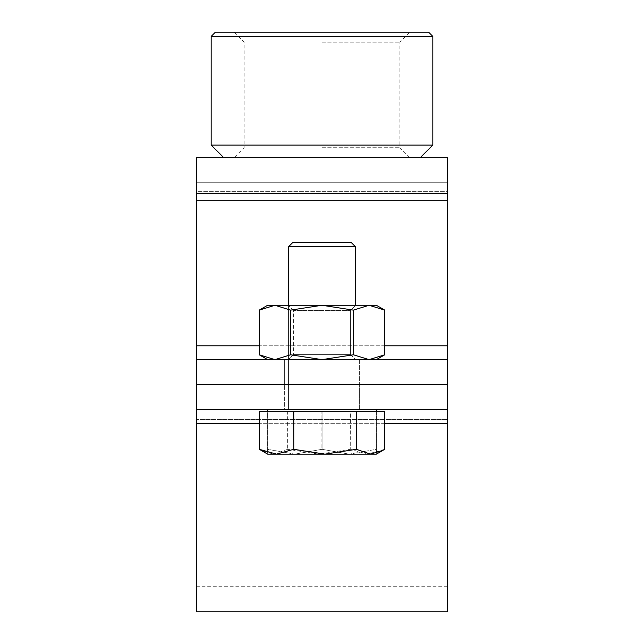 <?xml version="1.0" encoding="UTF-8"?>
<svg xmlns="http://www.w3.org/2000/svg" width="644" height="644" viewBox="0 0 644 644"><rect width="100%" height="100%" fill="white"/><g stroke="black" fill="none" stroke-linecap="round" stroke-linejoin="round"><path stroke-width="0.48" stroke-dasharray="3.22 2.42" d="M359.634 359.634L359.634 384.726L284.366 384.726L359.634 384.726L284.366 384.726L359.634 384.726L284.366 384.726L359.634 384.726L284.366 384.726L359.634 384.726L359.634 359.634L284.366 359.634L284.366 384.726L284.366 359.634L359.634 359.634M447.451 359.634L447.451 157.651L447.451 182.743L447.451 157.651L196.549 157.651L196.549 384.726L196.549 359.634L196.549 384.726L447.451 384.726L196.549 384.726L196.549 350.078L196.549 409.817L196.549 384.726L196.549 409.817L447.451 409.817L196.549 409.817L447.451 409.817L447.451 359.634L196.549 359.634L447.451 359.634L447.451 384.726L447.451 359.634L196.549 359.634M196.549 193.908L196.549 221.021L196.549 193.908M447.451 193.345L447.451 191.671L196.549 191.671L196.549 182.743L196.549 193.345L196.549 191.671L447.451 191.671L447.451 193.345L196.549 193.345M196.549 157.651L196.549 182.743L196.549 157.651M447.451 350.078L447.451 221.021L447.451 384.726L447.451 350.078L196.549 350.078L447.451 350.078M447.451 384.726L196.549 384.726L196.549 423.68L196.549 384.726L447.451 384.726L196.549 384.726L447.451 384.726L447.451 586.708L447.451 384.726M447.451 182.743L196.549 182.743L447.451 182.743M428.638 32.2L215.362 32.2M211.184 36.378L432.816 36.378M223.726 157.651L420.274 157.651M432.816 145.109L211.184 145.109M322 42.126L399.908 42.126L322 42.126M322 147.726L399.908 147.726L322 147.726M322 157.651L234.158 157.651L322 157.651M322 32.2L234.158 32.2L322 32.2M359.634 409.817L359.634 384.726L359.634 409.817L284.366 409.817L284.366 384.726L284.366 409.817L359.634 409.817M447.451 611.8L447.451 409.817M196.549 611.8L196.549 409.817M196.549 419.373L196.549 586.708L196.549 419.373L447.451 419.373L196.549 419.373M322 454.149L294.815 454.149L321.92 449.319L321.92 411.492L322.081 449.319L294.815 454.149L267.719 449.319L267.719 411.492L267.638 449.319L294.815 454.149L349.185 454.149L322.081 449.319L322.081 411.492L322.081 449.319L349.185 454.149L376.281 449.319L376.281 411.492L376.362 449.319L349.185 454.149L322 454.149M267.638 409.817L376.362 409.817L267.638 409.817L376.362 409.817L267.638 409.817L267.638 449.319L267.638 411.492L294.815 411.492L267.638 411.492L287.627 411.492L287.627 449.319L287.755 411.492L350.256 411.492L350.256 449.319L350.392 411.492L376.362 411.492L267.719 411.492L376.362 411.492L376.362 449.319L376.362 411.492L267.638 411.492M376.362 409.817L376.362 411.492M288.544 246.724L355.456 246.724L288.544 246.724L292.73 242.547L351.27 242.547L292.73 242.547L351.27 242.547L355.456 246.724L288.544 246.724L288.544 409.817L355.456 409.817L288.544 409.817L355.456 409.817L288.544 409.817L288.544 305.272M355.456 246.724L355.456 305.272M267.638 449.319L267.638 454.149L267.638 449.319M376.362 449.319L376.362 454.149L376.362 449.319M376.362 454.149L349.185 454.149L376.362 454.149L367.515 454.149L350.392 449.319M267.638 454.149L294.815 454.149L267.638 454.149L273.491 454.149L261.07 450.357M259.363 411.492L384.637 411.492L384.637 449.319L367.515 454.149L319.005 454.149L287.755 449.319M287.627 449.319L273.491 454.149L319.005 454.149L350.256 449.319M293.567 310.497L288.335 305.272L355.665 305.272L288.335 305.272L355.665 305.272L288.335 305.272L293.567 310.497L350.433 310.497L355.665 305.272L350.433 310.497L293.567 310.497L350.433 310.497L293.567 310.497L293.567 354.409L288.335 359.634L355.665 359.634L288.335 359.634L355.665 359.634L288.335 359.634L293.567 354.409L350.433 354.409L350.433 310.497L350.433 354.409L293.567 354.409L293.567 310.497M350.433 354.409L355.665 359.634L350.433 354.409L293.567 354.409L350.433 354.409M259.226 310.126L274.924 305.272L322 305.272L267.638 305.272L274.924 305.272L267.638 305.272L259.226 310.126L274.924 305.272L290.613 310.126L274.924 305.272L259.226 310.126L259.226 354.78L274.924 359.634L259.226 354.78L274.924 359.634L290.613 354.78L274.924 359.634L322 359.634L353.387 354.78L353.387 310.126L322 305.272L290.613 310.126L322 305.272L353.387 310.126L369.076 305.272L353.387 310.126L322 305.272L369.076 305.272L384.774 310.126L369.076 305.272L376.362 305.272L322 305.272L290.613 310.126L274.924 305.272L369.076 305.272L353.387 310.126L353.387 354.78L369.076 359.634L384.774 354.78L384.774 310.126L369.076 305.272L376.362 305.272L384.774 310.126M267.638 359.634L274.924 359.634L267.638 359.634L274.924 359.634L267.638 359.634L259.226 354.78M290.613 354.78L322 359.634L353.387 354.78L369.076 359.634L322 359.634L376.362 359.634L369.076 359.634L384.774 354.78L369.076 359.634L353.387 354.78L322 359.634L274.924 359.634L290.613 354.78L290.613 310.126L290.613 354.78L322 359.634L290.613 354.78L290.613 310.126M353.387 354.78L353.387 310.126M369.076 359.634L322 359.634L369.076 359.634M274.924 359.634L322 359.634L274.924 359.634M447.451 345.78L196.549 345.78M447.451 200.687L196.549 200.687M384.774 345.78L259.226 345.78M447.451 221.021L196.549 221.021L447.451 221.021M384.637 423.68L259.363 423.68M447.451 423.68L196.549 423.68M409.842 157.651L399.908 147.726L399.908 42.126L409.842 32.2M234.158 32.2L244.092 42.126L244.092 147.726L234.158 157.651M447.451 586.708L196.549 586.708M376.362 359.634L384.774 354.78"/><path stroke-width="0.97" d="M447.451 193.345L447.451 359.634L196.549 359.634L196.549 157.651L447.451 157.651L447.451 193.345L196.549 193.345M447.451 359.634L447.451 384.726L196.549 384.726L447.451 384.726L447.451 409.817L196.549 409.817L196.549 359.634M215.362 32.2L428.638 32.2L432.816 36.378L211.184 36.378L215.362 32.2M432.816 145.109L420.274 157.651L223.726 157.651L211.184 145.109L432.816 145.109L432.816 36.378M447.451 409.817L447.451 611.8L196.549 611.8L196.549 409.817M382.93 450.357L376.362 454.149L370.509 454.149L382.93 450.357L384.637 449.319L384.637 411.492L356.374 411.492L356.374 449.319L370.509 454.149L324.995 454.149L356.245 449.319L356.245 411.492L293.745 411.492L293.745 449.319L293.608 411.492L259.371 411.492L259.363 449.319L259.363 411.492M288.544 246.724L292.73 242.547L351.27 242.547L355.456 246.724L288.544 246.724L288.544 305.272M293.745 449.319L324.995 454.149L276.485 454.149L293.608 449.319M259.371 449.319L276.485 454.149L267.638 454.149L259.363 449.319M384.774 310.126L376.362 305.272L267.638 305.272L259.226 310.126L274.924 305.272L290.613 310.126L322 305.272L353.387 310.126L369.076 305.272L384.774 310.126L384.774 354.78L369.076 359.634L353.387 354.78L353.387 310.126M267.638 359.634L259.226 354.78L259.226 310.126M353.387 354.78L322 359.634L290.613 354.78L274.924 359.634L259.226 354.78M290.613 354.78L290.613 310.126M447.451 200.687L196.549 200.687M447.451 345.78L384.774 345.78M259.226 345.78L196.549 345.78M447.451 423.68L384.637 423.68M259.363 423.68L196.549 423.68M211.184 145.109L211.184 36.378M376.362 409.817L376.362 411.492M355.456 246.724L355.456 305.272M267.638 409.817L267.638 411.492M376.362 359.634L384.774 354.78"/></g></svg>
